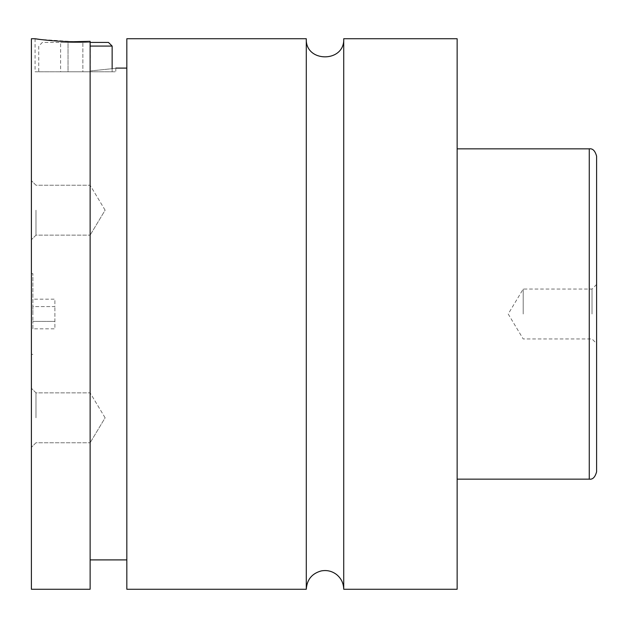 <?xml version="1.0" encoding="UTF-8"?>
<svg xmlns="http://www.w3.org/2000/svg" width="628" height="628" viewBox="0 0 628 628"><rect width="100%" height="100%" fill="white"/><g stroke="black" fill="none" stroke-linecap="round" stroke-linejoin="round"><path stroke-width="0.47" stroke-dasharray="3.14 2.35" d="M343.728 38.74L343.728 589.26M306.291 38.74L306.291 589.26M31.4 38.74L31.4 589.26M32.868 314L32.868 273.627L32.868 314M90.126 46.08L112.145 46.08M112.145 68.68L112.145 71.773L38.74 71.773L38.74 46.08L42.414 42.414L90.126 42.414M108.471 42.414L42.414 42.414M38.74 71.773L112.145 71.773M90.126 41.322L90.126 589.26M35.074 38.74L35.074 71.773L115.811 71.773L35.074 71.773M73.884 41.715L39.454 39.352M90.126 70.995C123.747 67.471 123.747 67.471 90.126 70.995L90.126 559.901L90.126 70.995M596.6 471.816L596.6 156.184M592.016 314L592.016 289.045L592.016 314M523.195 314L523.195 289.045L523.195 314M31.4 417.808L31.4 388.261L31.4 417.808M35.984 417.808L35.984 392.853L35.984 417.808M90.126 417.808L90.126 392.853L90.126 417.808M31.4 210.192L31.4 239.739L31.4 210.192M35.984 210.192L35.984 235.147L35.984 210.192M90.126 210.192L90.126 235.147L90.126 210.192M457.137 38.74L457.137 589.26M126.825 38.74L126.825 589.26M126.825 314L126.825 68.099L126.825 314M90.275 71.773L82.857 71.773L82.857 42.414L90.275 42.414L68.028 42.414L82.857 42.414L82.857 71.773L90.275 71.773L90.275 42.414M60.61 71.773L82.857 71.773L68.028 71.773L68.028 42.414L60.61 42.414L68.028 42.414L68.028 71.773L60.61 71.773L60.61 42.414M32.868 299.164L32.868 306.582L32.868 299.164L54.887 299.164L54.887 306.582L32.868 306.582L32.868 321.418L32.868 306.582L54.887 306.582L54.887 299.164M32.868 328.837L32.868 321.418L32.868 328.837L54.887 328.837L54.887 306.582L54.887 321.418L32.868 321.418L54.887 321.418L54.887 328.837M589.26 148.844L589.26 479.156M32.868 273.627L31.4 273.627M32.868 354.373L31.4 354.373M115.811 68.099L115.811 71.773M596.6 284.453L592.016 289.045L523.195 289.045L508.201 314L523.195 338.955L592.016 338.955L596.6 343.547M35.984 392.853L31.4 388.261L35.984 392.853L90.126 392.853L35.984 392.853M35.984 442.764L31.4 447.348L35.984 442.764L90.126 442.764L35.984 442.764M105.119 417.808L90.126 392.853L105.119 417.808L90.126 442.764L105.119 417.808M35.984 185.236L31.4 180.652L35.984 185.236L90.126 185.236L35.984 185.236M35.984 235.147L31.4 239.739L35.984 235.147L90.126 235.147L35.984 235.147M105.119 210.192L90.126 185.236L105.119 210.192L90.126 235.147L105.119 210.192"/><path stroke-width="0.94" d="M306.291 589.26C306.935 579.668 311.888 573.56 321.136 570.946C326.741 569.879 331.835 571.033 336.42 574.424C341.153 578.239 343.587 583.184 343.728 589.26L343.728 38.74C344.89 62.886 305.137 62.886 306.291 38.74L126.825 38.74L126.825 589.26L306.291 589.26L306.291 38.74M90.126 42.414L108.471 42.414L112.145 46.08L90.126 46.08M112.145 46.08L112.145 68.68M39.454 39.352L35.074 38.74C33.998 38.787 65.045 43.136 90.126 41.322L73.884 41.715M90.126 70.995C123.747 67.471 123.747 67.471 90.126 70.995M596.6 314L596.6 471.816C595.109 477.233 592.667 479.674 589.26 479.156L589.26 148.844C592.667 148.326 595.109 150.767 596.6 156.184L596.6 314M343.728 589.26L457.137 589.26L457.137 38.74L343.728 38.74M90.126 41.322L90.126 589.26L31.4 589.26L31.4 38.74L35.074 38.74M589.26 148.844L457.137 148.844M589.26 479.156L457.137 479.156M126.825 68.099L115.811 68.099M126.825 559.901L90.126 559.901"/></g></svg>
